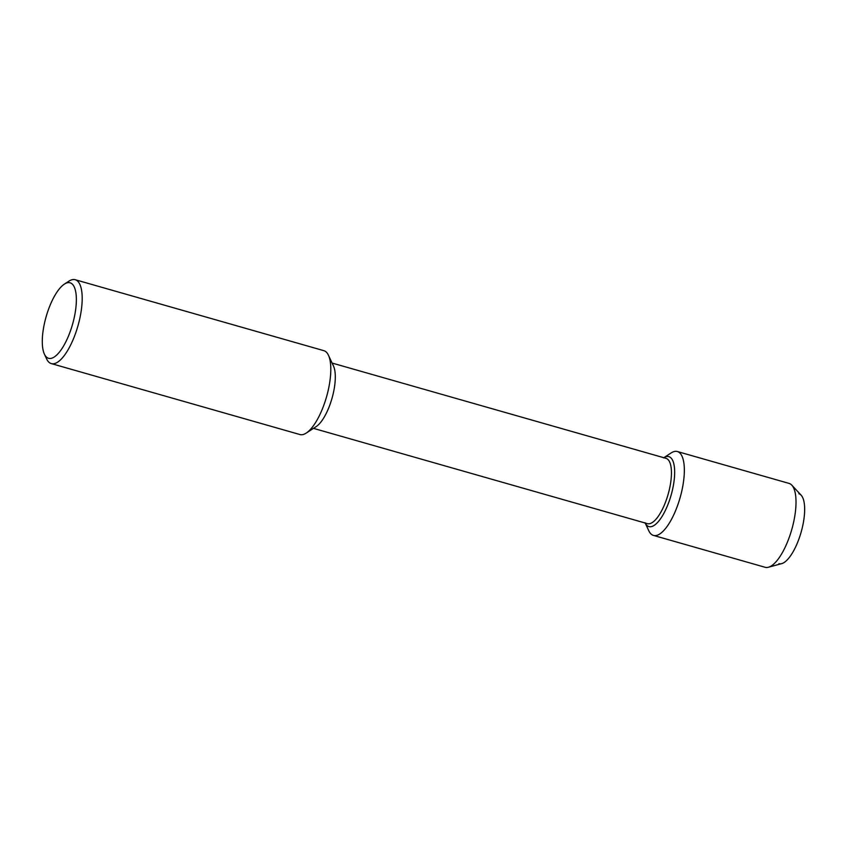 <?xml version="1.0" encoding="UTF-8"?>
<svg xmlns="http://www.w3.org/2000/svg" width="847" height="847" viewBox="0 0 847 847"><rect width="100%" height="100%" fill="white"/><g stroke="black" fill="none" stroke-linecap="round" stroke-linejoin="round"><path stroke-width="1.27" d="M798.848 493.737A36.357 12.737 105.9 0 1 801.971 529.015A36.357 12.737 105.9 0 1 778.891 563.668M64.383 284.116L68.872 281.193A43.61 15.278 105.9 0 1 75.235 279.722L323.829 350.658A43.61 15.278 105.9 0 1 328.456 355.264L333.474 366.01A33.954 11.89 105.9 0 1 332.797 395.369A33.954 11.89 105.9 0 1 316.196 426.581L306.254 433.061A43.61 15.278 105.9 0 1 299.891 434.532L51.296 363.596A43.61 15.278 105.9 0 1 46.67 358.99L44.404 354.131A39.248 13.743 105.9 0 1 46.119 316.757A39.248 13.743 105.9 0 1 64.383 284.116A39.248 13.743 105.9 0 1 73.467 320.875A39.248 13.743 105.9 0 1 44.404 354.131M332.098 363.056L666.028 458.343A33.954 11.89 105.9 0 1 668.939 491.281A33.954 11.89 105.9 0 1 647.394 523.647L313.464 428.36M328.456 355.264A43.61 15.278 105.9 0 1 327.577 392.966A43.61 15.278 105.9 0 1 306.254 433.061M75.235 279.722A43.61 15.278 105.9 0 1 78.972 322.029A43.61 15.278 105.9 0 1 51.286 363.596M671.978 491.927A36.357 12.737 105.9 0 1 648.897 526.58A36.357 12.737 105.9 0 1 645.181 523.012A36.357 12.737 105.9 0 0 648.897 526.58L648.897 526.58A36.357 12.737 105.9 0 0 671.978 491.927A36.357 12.737 105.9 0 0 668.855 456.649A36.357 12.737 105.9 0 1 671.978 491.927M663.815 457.708A36.357 12.737 105.9 0 1 668.855 456.649L668.855 456.649A36.357 12.737 105.9 0 0 663.815 457.708M663.55 457.878L671.015 453.007A43.61 15.278 105.9 0 1 677.378 451.536L789.055 483.404A43.61 15.278 105.9 0 1 791.829 485.172A43.61 15.278 105.9 0 1 792.792 525.712A43.61 15.278 105.9 0 1 768.43 567.236A43.61 15.278 105.9 0 1 765.116 567.278L653.439 535.41A43.61 15.278 105.9 0 1 648.823 530.804L645.043 522.737M791.839 485.183L801.167 495.22A36.357 12.737 105.9 0 1 801.971 529.015A36.357 12.737 105.9 0 1 781.654 563.636M677.378 451.536A43.61 15.278 105.9 0 1 681.126 493.843A43.61 15.278 105.9 0 1 653.439 535.41M768.42 567.236L781.643 563.636"/></g></svg>

